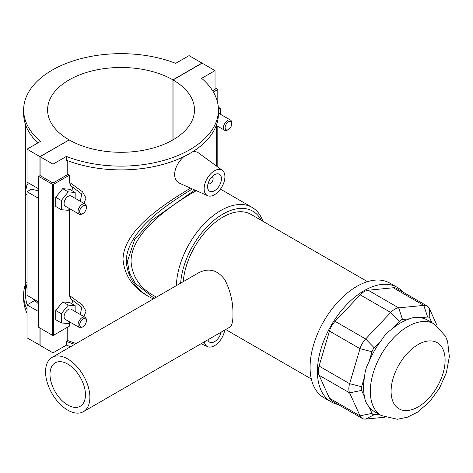 <?xml version="1.0" encoding="UTF-8"?>
<svg xmlns="http://www.w3.org/2000/svg" width="473" height="473" viewBox="0 0 473 473"><rect width="100%" height="100%" fill="white"/><g stroke="black" fill="none" stroke-linecap="round" stroke-linejoin="round"><path stroke-width="0.71" d="M262.864 221.246A62.797 36.255 120 0 0 252.15 207.428A62.797 36.255 120 0 0 220.749 210.538A62.797 36.255 120 0 0 176.376 285.627M156.392 297.162L152.442 294.88C139.257 287.158 132.115 275.954 131.027 261.279C131.169 233.627 167.436 207.984 191.252 193.504L196.354 190.696M89.876 397.338A31.336 18.092 -120 0 0 76.2 365.8A31.336 18.092 -120 0 0 52.054 357.405A31.336 18.092 -120 0 0 52.054 393.589A31.336 18.092 -120 0 0 83.39 411.681A31.336 18.092 -120 0 0 89.876 397.338M198.347 272.939C208.782 267.529 217.669 269.894 225.024 280.022C230.57 291.238 233.213 302.809 232.958 314.728C232.988 321.687 231.9 325.85 229.689 327.215L83.39 411.681M67.722 405.012A25.069 14.474 -120 0 0 80.256 406.254A25.069 14.474 -120 0 0 80.256 377.306A25.069 14.474 -120 0 0 55.187 362.832A25.069 14.474 -120 0 0 51.344 382.917A25.069 14.474 -120 0 0 67.722 405.012M378.944 414.2L374.249 414.667A5.877 3.394 -60 0 1 372.003 413.367L368.999 406.727A52.881 30.532 120 0 0 374.504 411.634L381.273 415.548L397.397 419.255L407.288 417.245L417.346 412.255L429.46 401.896L439.399 388.345L446.388 372.635L449.35 356.612L447.618 341.53L445.448 336.096L434.155 323.952A52.881 30.532 120 0 0 407.714 326.571A52.881 30.532 120 0 0 373.167 373.173A52.881 30.532 120 0 0 381.273 415.548M437.294 326.068L429.407 308.638A14.687 8.479 120 0 0 427.154 306.043A14.687 8.479 120 0 0 423.784 305.392L398.686 307.876A14.687 8.479 120 0 0 390.733 312.47L365.635 338.964A14.687 8.479 120 0 0 360.012 348.702L349.618 383.686A14.687 8.479 120 0 0 349.618 392.868L360.012 415.85A14.687 8.479 120 0 0 362.265 418.439A14.687 8.479 120 0 0 365.635 419.096L384.673 417.21M434.155 323.952L427.379 320.044A52.881 30.532 120 0 0 420.379 317.732C416.482 316.987 412.953 317.336 409.784 318.784A52.881 30.532 120 0 0 400.938 322.663A52.881 30.532 120 0 0 392.093 328.995C387.754 331.886 384.224 335.611 381.504 340.176A52.881 30.532 120 0 0 368.999 361.839C366.404 366.474 364.943 371.4 364.612 376.603A52.881 30.532 120 0 0 364.612 397.03C364.943 400.495 366.404 403.729 368.999 406.727M364.612 397.03L361.603 390.385A5.877 3.394 -60 0 1 361.603 386.713L364.612 376.603M368.999 361.839L372.003 351.729A5.877 3.394 -60 0 1 374.249 347.832L381.504 340.176M392.093 328.995L399.354 321.338A5.877 3.394 -60 0 1 402.529 319.5L409.784 318.784M420.379 317.732L427.633 317.016A5.877 3.394 -60 0 1 429.88 318.311L431.825 322.61M362.265 418.439L331.727 400.808A14.687 8.479 -60 0 1 329.474 398.219L319.08 375.237A14.687 8.479 -60 0 1 319.08 366.055L329.474 331.07A14.687 8.479 -60 0 1 335.097 321.333L360.195 294.839A14.687 8.479 -60 0 1 368.148 290.245L393.246 287.761A14.687 8.479 -60 0 1 396.616 288.418L427.154 306.043M180.662 283.15A59.858 34.559 -60 0 1 222.83 214.133A59.858 34.559 -60 0 1 261.244 220.312M367.503 281.654L250.921 214.352A56.186 32.442 120 0 0 222.83 217.131A56.186 32.442 120 0 0 183.264 281.648M402.913 292.048A66.102 38.165 120 0 0 397.219 287.365A66.102 38.165 120 0 0 364.175 290.641A66.102 38.165 120 0 0 320.99 348.891A66.102 38.165 120 0 0 331.124 401.855A66.102 38.165 120 0 0 338.024 404.445M397.219 287.365L389.87 283.12A66.102 38.165 120 0 0 356.819 286.396A66.102 38.165 120 0 0 313.634 344.646A66.102 38.165 120 0 0 323.769 397.61L331.124 401.855M192.428 188.958C167.211 204.141 126.788 230.948 126.226 261.208C127.509 276.859 135.148 288.725 149.137 296.802L153.293 298.954M154.304 298.368L135.402 283.487L129.507 273.063L127.361 261.463L134.634 239.592L152.028 220.152L194.805 190.01M148.191 296.24L146.861 295.477C132.345 287.028 124.399 274.99 123.015 259.352C123.536 229.624 165.603 203.313 190.536 188.118M74.764 344.291A97.391 56.228 180 0 1 66.391 341.358L66.391 345.13A97.391 56.228 0 0 0 70.607 346.691M66.391 341.358L67.769 340.566A95.481 55.122 0 0 0 76.177 343.475M27.038 309.519A97.391 56.228 180 0 1 23.65 294.815L23.65 298.593A97.391 56.228 0 0 0 27.038 313.292M23.65 294.815A97.391 56.228 180 0 1 25.56 283.735M25.56 283.392L25.56 294.815A95.481 55.122 0 0 0 27.156 304.86M67.769 327.068L67.769 340.566M66.391 345.13L53.006 352.858L53.006 335.357M69.034 139.837A73.445 42.404 180 0 1 47.596 109.89A73.445 42.404 180 0 1 92.885 70.725A73.445 42.404 180 0 1 172.905 79.866L201.989 63.075L189.07 55.619L175.684 63.347A97.391 56.228 0 0 0 75.42 60.213A97.391 56.228 0 0 0 23.65 109.89A97.391 56.228 0 0 0 40.424 141.439L27.038 149.166L39.951 156.622L69.034 139.996M218.425 109.89L218.425 113.662A97.391 56.228 180 0 1 166.662 163.339A97.391 56.228 180 0 1 66.391 160.205L66.391 156.433A97.391 56.228 0 0 0 166.662 159.567A97.391 56.228 0 0 0 218.425 109.89A97.391 56.228 0 0 0 201.652 78.341L215.038 70.613L202.125 63.157L173.041 79.949L173.041 139.837M37.87 142.917A97.391 56.228 180 0 1 23.65 113.662L23.65 109.89M212.673 90.846L215.038 89.48L215.038 70.613M67.769 160.731L67.769 174.507A95.481 55.122 0 0 0 69.442 175.14L69.442 182.282L70.743 185.67A14.687 8.479 -60 0 1 73.073 191.281M83.928 203.378L86.062 198.027L82.468 191.754L69.442 182.282M69.442 208.841L69.442 295.501L70.743 298.889A14.687 8.479 -60 0 1 73.073 304.5M83.928 316.597L86.062 311.246L82.462 304.979L69.442 295.501M69.442 322.06L69.442 326.104L53.697 335.191L53.697 184.228A0.981 0.568 180 0 1 52.314 184.228L52.314 335.191A0.981 0.568 0 0 0 53.697 335.191M207.641 195.692A14.687 8.479 120 0 0 218.792 191.198A14.687 8.479 120 0 0 224.906 176.736A14.687 8.479 120 0 0 222.304 170.298A14.687 8.479 120 0 0 210.846 173.638A14.687 8.479 120 0 0 204.135 188.727A14.687 8.479 120 0 0 207.641 195.692L179.616 183.288C176.405 181.762 174.726 178.8 174.572 174.407C175.034 167.844 178.114 161.926 183.82 156.652M193.41 151.289L197.407 152.123L222.304 170.298M40.093 345.243L27.038 337.87L27.038 304.925L34.452 300.645M38.709 188.845L27.038 182.111L27.038 149.166M215.038 87.883L217.811 89.48L213.388 92.034M217.811 167.016L217.811 126.332M217.811 103.563L217.811 89.48M53.697 184.228L69.442 175.14M75.166 198.317L75.166 192.487L69.626 189.289L62.702 188.668L55.773 197.282L55.773 206.518L61.313 209.716L68.242 210.331L69.584 208.664M75.166 311.536L75.166 305.706L69.626 302.507L62.702 301.892L55.773 310.507L55.773 319.736L61.313 322.935L68.242 323.556L69.584 321.882M52.314 335.191L38.709 327.334L38.709 176.376L52.314 184.228M173.041 79.949A73.445 42.404 180 0 1 194.486 109.89A73.445 42.404 180 0 1 149.19 149.054A73.445 42.404 180 0 1 69.176 139.913L40.093 156.705L40.093 175.572L53.006 183.033L67.769 174.507M40.093 175.572L38.709 176.376M53.006 183.033L53.006 164.161L66.391 156.433M40.093 156.705L53.006 164.161M70.743 185.67L81.77 194.066L80.274 201.267M62.702 188.668L68.242 191.867L61.313 200.481L61.313 209.716M75.166 192.487L68.242 191.867M55.773 197.282L61.313 200.481M55.773 310.507L61.313 313.705L61.313 322.935M62.702 301.892L68.242 305.091L61.313 313.705M211.945 176.796A3.92 2.264 -60 0 1 212.324 176.937A3.92 2.264 -60 0 1 212.324 181.461A3.92 2.264 -60 0 1 208.404 183.725A3.92 2.264 -60 0 1 208.09 183.471M207.594 186.729A9.791 5.652 -60 0 1 211.869 176.872A9.791 5.652 -60 0 1 219.419 174.247A9.791 5.652 -60 0 1 219.419 185.558A9.791 5.652 -60 0 1 209.622 191.21A9.791 5.652 -60 0 1 207.594 186.729M221.157 332.141A9.791 5.652 -60 0 1 209.622 342.174A9.791 5.652 -60 0 1 207.884 339.803M224.716 330.083A14.687 8.479 -60 0 1 217.864 343.114A14.687 8.479 -60 0 1 207.641 346.65A14.687 8.479 -60 0 1 204.324 341.861M218.39 108.335L220.578 108.53L220.578 114.36M218.319 107.229L220.578 108.53M228.435 129.519L227.608 129.998A5.877 3.394 -60 0 1 224.669 130.288A5.877 3.394 -60 0 1 224.669 123.506A5.877 3.394 -60 0 1 230.546 120.112A5.877 3.394 -60 0 1 231.764 122.803L231.764 123.76A4.7 2.714 120 0 0 228.435 121.845A4.7 2.714 120 0 0 225.113 127.604A4.7 2.714 120 0 0 228.435 129.519A4.7 2.714 120 0 0 231.764 123.76M70.743 298.889L81.776 307.296L80.274 314.486M86.346 207.718L86.346 206.76A5.877 3.394 120 0 0 85.128 204.07L71.175 196.011A5.877 3.394 120 0 0 66.652 197.584A5.877 3.394 120 0 0 64.086 203.502A5.877 3.394 120 0 0 65.304 206.187L79.257 214.245A5.877 3.394 120 0 0 82.19 213.956L83.023 213.477A4.7 2.714 -60 0 1 79.701 211.555A4.7 2.714 -60 0 1 83.023 205.796A4.7 2.714 -60 0 1 86.346 207.718A4.7 2.714 -60 0 1 83.023 213.477M75.166 305.706L68.242 305.091M86.346 320.936L86.346 319.979A5.877 3.394 120 0 0 85.128 317.288L71.175 309.236A5.877 3.394 120 0 0 66.652 310.808A5.877 3.394 120 0 0 64.086 316.721A5.877 3.394 120 0 0 65.304 319.411L79.257 327.464A5.877 3.394 120 0 0 82.19 327.174L83.023 326.695A4.7 2.714 -60 0 1 79.701 324.774A4.7 2.714 -60 0 1 83.023 319.021A4.7 2.714 -60 0 1 86.346 320.936A4.7 2.714 -60 0 1 83.023 326.695M85.128 317.288A5.877 3.394 120 0 0 80.605 318.861A5.877 3.394 120 0 0 78.039 324.774A5.877 3.394 120 0 0 79.257 327.464M85.128 204.07A5.877 3.394 120 0 0 80.605 205.643A5.877 3.394 120 0 0 78.039 211.555A5.877 3.394 120 0 0 79.257 214.245M38.709 190.873L31.395 189.188L27.038 191.707L38.709 198.441M38.709 311.66L27.038 304.925M27.038 191.707L27.038 295.329L38.709 302.07M39.951 345.325L39.951 328.055M39.951 175.654L39.951 156.622M172.905 139.913L172.905 79.866M40.093 328.132L40.093 345.402L53.006 352.858M374.249 414.667L365.635 419.096M372.003 413.367L360.012 415.85L329.474 398.219M361.603 390.385L349.618 392.868L319.08 375.237M361.603 386.713L349.618 383.686L319.08 366.055M372.003 351.729L360.012 348.702L329.474 331.07M374.249 347.832L365.635 338.964L335.097 321.333M399.354 321.338L390.733 312.47L360.195 294.839M402.529 319.5L398.686 307.876L368.148 290.245M427.633 317.016L423.784 305.392L393.246 287.761M429.88 318.311L429.407 308.638M418.102 344.563A38.189 22.048 -60 0 1 441.486 377.838A38.189 22.048 -60 0 1 394.713 404.841A38.189 22.048 -60 0 1 418.102 344.563M27.038 282.541A5.877 3.394 180 0 1 25.317 280.14L27.038 289.092M38.118 301.727A5.877 3.394 120 0 0 38.709 303.849M38.709 190.631A5.877 3.394 -60 0 1 38.118 188.508M27.038 194.906A5.877 3.394 180 0 1 25.317 192.505L25.317 280.14M220.465 189.135L252.15 207.428M198.353 272.939L52.054 357.405M225.68 329.533L311.317 378.974M216.516 166.07L216.516 124.742M25.56 189.454L25.56 124.742M208.073 183.53L208.404 183.725M211.993 176.748L212.324 176.937M207.641 346.65L201.066 343.741M216.516 125.587L224.669 130.288M218.425 113.118L230.546 120.112M32.442 298.451L38.709 304.038M28.398 182.897L26.872 185.268L25.317 192.505"/></g></svg>

